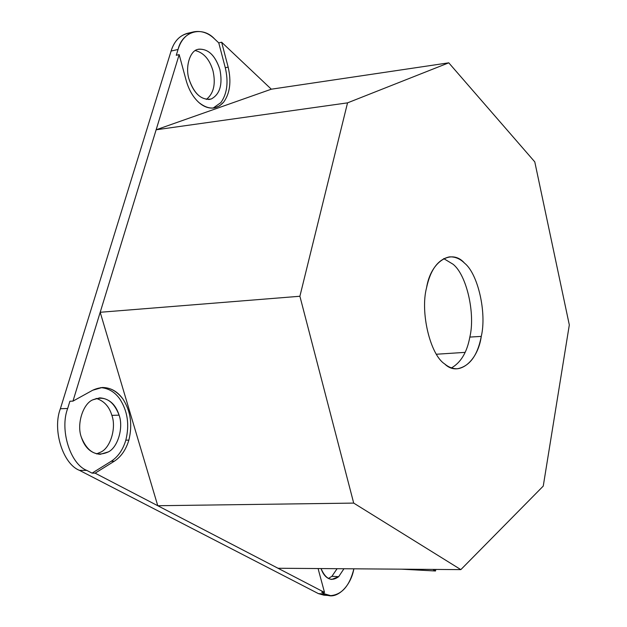 <?xml version="1.0" encoding="UTF-8"?>
<svg xmlns="http://www.w3.org/2000/svg" width="627" height="627" viewBox="0 0 627 627"><rect width="100%" height="100%" fill="white"/><g stroke="black" fill="none" stroke-linecap="round" stroke-linejoin="round"><path stroke-width="0.94" d="M318.14 568.548L318.743 571.064L318.14 568.548M199.018 102.616C203.987 106.958 209.167 108.722 214.559 107.891L219.607 105.838L223.721 102.06C230.007 93.18 231.481 81.534 228.157 67.128L225.289 67.74C228.62 82.121 227.139 93.752 220.845 102.616L213.102 108.087L220.845 102.616C227.139 93.752 228.62 82.121 225.289 67.74L218.76 42.887L225.289 67.74L228.157 67.128C231.481 81.534 230.007 93.18 223.721 102.06C216.715 109.843 208.477 110.031 199.018 102.616C193.124 97.279 188.837 89.896 186.156 80.452C188.837 89.896 193.124 97.279 199.018 102.616M125.823 440.162L128.856 440.13C132.65 424.761 130.651 411.022 122.861 398.921C117.437 391.35 110.564 387.541 102.217 387.486L92.725 390.221C104.168 384.915 114.208 387.815 122.861 398.921C130.651 411.022 132.65 424.761 128.856 440.13L125.823 440.162C122.963 449.739 118.095 456.762 111.23 461.245L114.271 461.245C121.129 456.754 125.988 449.716 128.856 440.13C125.988 449.716 121.129 456.754 114.271 461.245L95.124 473.158L114.271 461.245L111.23 461.245C118.095 456.762 122.963 449.739 125.823 440.162C129.632 424.824 127.634 411.108 119.835 399.031C127.634 411.108 129.632 424.824 125.823 440.162M100.696 387.611C108.455 388.207 114.835 392.008 119.835 399.031C114.835 392.008 108.455 388.207 100.696 387.611M111.872 415.356L119.099 415.16C115.642 404.344 109.192 398.568 99.748 397.847L92.592 399.908C82.788 404.054 76.502 424.612 81.361 437.254C84.81 447.733 91.072 453.431 100.148 454.324L108.385 451.895C117.947 447.263 123.644 427.379 119.099 415.16L111.872 415.356C116.426 427.52 110.705 447.325 101.135 451.942L96.519 453.893L101.135 451.942C110.705 447.325 116.426 427.52 111.872 415.356C109.184 406.437 103.933 400.794 96.143 398.419C103.933 400.794 109.184 406.437 111.872 415.356M321.063 568.571C323.297 575.092 326.847 578.713 331.707 579.434L338.666 576.691L331.918 576.299L328.368 578.494L331.918 576.299L338.666 576.691L343.957 568.744L338.666 576.691C331.487 581.911 325.625 579.199 321.063 568.571M208.587 99.505L211.268 98.98C219.952 94.285 222.82 84.441 219.873 69.456C215.312 55.45 208.235 48.694 198.634 49.188L198.03 49.345C190.02 50.513 185.004 66.932 189.04 79.229C193.618 92.992 200.585 99.693 209.943 99.332L208.587 99.505M195.334 50.575C203.775 52.707 209.669 59.487 213.015 70.914C215.9 84.026 213.682 93.533 206.377 99.411C213.682 93.533 215.9 84.026 213.015 70.914C209.669 59.487 203.775 52.707 195.334 50.575M469.835 337.075L481.27 336.401C486.865 313.03 478.072 273.85 464.521 263.128C460.03 258.685 454.983 256.608 449.371 256.89C438.069 259.39 430.475 269.641 426.587 287.644C420.004 312.222 430.24 354.733 444.614 363.895C448.532 367.21 452.78 368.833 457.365 368.77C469.615 366.356 477.578 355.564 481.27 336.401L469.835 337.075C467.044 352.209 460.931 362.484 451.503 367.892C460.931 362.484 467.044 352.209 469.835 337.075C475.501 313.829 466.676 274.861 453.031 264.218C466.676 274.861 475.501 313.829 469.835 337.075M443.689 258.59L453.031 264.218L443.689 258.59M327.294 594.96L318.406 593.612L79.504 470.36C62.974 464.121 52.166 429.895 60.372 408.733C52.166 429.895 62.974 464.121 79.504 470.36L86.8 470.399C70.295 464.129 59.487 429.761 67.669 408.498L60.372 408.733L132.015 177.316L60.372 408.733L67.669 408.498L69.903 401.233L72.967 401.123L179.173 54.627L176.265 55.286L178.052 49.462L171.1 51.053L132.015 177.316L171.1 51.053L178.052 49.462L176.265 55.286L179.173 54.627L186.156 80.452L179.173 54.627L156.131 129.789L271.319 89.199L221.629 42.228L228.157 67.128L221.629 42.228L218.76 42.887L214.606 38.968C202.607 25.707 182.402 30.903 178.052 49.462C180.858 40.112 186.172 34.226 193.978 31.789C201.526 30.558 208.407 32.949 214.606 38.968L218.76 42.887L221.629 42.228L271.319 89.199L156.131 129.789L347.538 102.859L448.767 62.825L271.319 89.199L448.767 62.825L534.784 161.884L569.316 324.927L543.256 486.082L460.845 569.622L278.012 568.25L157.761 505.723L100.195 312.277L72.967 401.123L92.725 390.221L72.967 401.123L69.903 401.233L67.669 408.498C59.487 429.761 70.295 464.129 86.8 470.399L92.067 473.134L111.23 461.245L92.067 473.134L95.124 473.158L157.761 505.723L95.124 473.158L92.067 473.134L86.8 470.399L79.504 470.36L318.406 593.612L325.209 594.075C335.429 600.956 350.791 587.013 353.863 568.822C349.694 585.712 341.95 594.655 330.648 595.642L325.209 594.075L321.667 592.241L325.209 594.075L318.406 593.612L323.869 595.172L330.648 595.642M465.124 352.366L436.463 354.231L465.124 352.366M337.099 568.689L331.918 576.299L337.099 568.689M401.468 569.175L435.514 570.993L432.904 569.418L435.514 570.993L435.804 569.434L435.514 570.993L401.468 569.175M81.361 437.254C76.502 424.612 82.788 404.054 92.592 399.908C104.505 395.276 113.338 400.355 119.099 415.16C123.644 427.379 117.947 447.263 108.385 451.895C96.574 457.185 87.561 452.302 81.361 437.254M198.03 49.345C207.772 48.279 215.053 54.988 219.873 69.456C222.82 84.441 219.952 94.285 211.268 98.98C201.596 100.579 194.19 93.995 189.04 79.229C185.004 66.932 190.02 50.513 198.03 49.345M324.52 592.429L318.743 571.064L324.52 592.429L321.667 592.241L324.52 592.429L278.012 568.25L324.52 592.429M460.845 569.622L353.699 503.097L157.761 505.723L278.012 568.25L460.845 569.622L543.256 486.082L569.316 324.927L534.784 161.884L448.767 62.825L347.538 102.859L156.131 129.789L100.195 312.277L157.761 505.723L353.699 503.097L299.894 296.257L100.195 312.277L299.894 296.257L347.538 102.859L299.894 296.257L353.699 503.097L460.845 569.622M481.27 336.401C477.86 361.607 458.235 377.423 444.614 363.895C430.24 354.733 420.004 312.222 426.587 287.644C430.82 260.879 451.879 248.394 464.521 263.128C478.072 273.85 486.865 313.03 481.27 336.401M193.978 31.789L187.081 33.419C179.244 35.857 173.922 41.735 171.1 51.053C174.525 40.042 181.031 34.015 190.624 32.965"/></g></svg>
